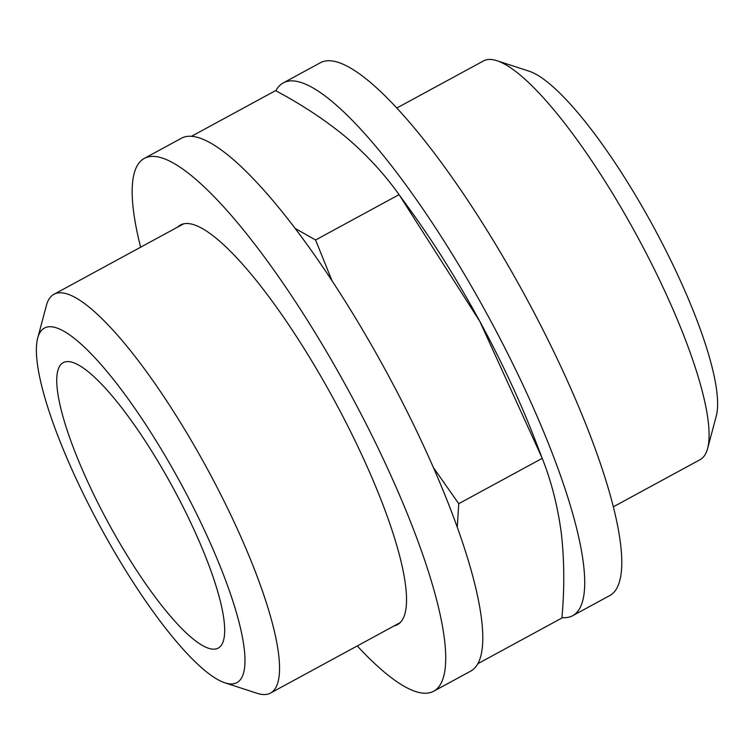 <?xml version="1.0" encoding="UTF-8"?>
<svg xmlns="http://www.w3.org/2000/svg" width="754" height="754" viewBox="0 0 754 754"><rect width="100%" height="100%" fill="white"/><g stroke="black" fill="none" stroke-linecap="round" stroke-linejoin="round"><path stroke-width="1.13" d="M457.282 527.187L458.743 503.691L433.427 467.593M332.09 280.959L315.568 239.998L295.012 228.339M180.998 483.766A201.723 45.721 61.5 0 1 225.022 682.851A201.723 45.721 61.5 0 1 100.536 527.206A201.723 45.721 61.5 0 1 37.7 338.075A201.723 45.721 61.5 0 1 180.998 483.766M173.147 487.979A162.412 36.814 61.5 0 1 218.245 648.091A162.412 36.814 61.5 0 1 108.369 522.956A162.412 36.814 61.5 0 1 63.176 362.674A162.412 36.814 61.5 0 1 173.147 487.979M37.7 338.075L46.39 305.502A226.888 51.423 61.5 0 1 53.93 294.314A226.888 51.423 61.5 0 1 207.557 469.374A226.888 51.423 61.5 0 1 270.563 693.039A226.888 51.423 61.5 0 1 257.076 693.284L225.022 682.851M315.568 239.998L399.064 194.636L479.864 321.468L542.239 458.328C551.457 481.712 557.809 506.66 561.296 533.163C564.369 559.892 564.576 588.177 561.918 618.016L478.432 663.379M192.082 135.984L275.568 90.621C302.09 104.731 325.747 120.395 346.538 137.614C366.906 155.07 384.417 174.07 399.064 194.636M458.743 503.691L542.239 458.328M396.755 108.048L483.437 60.961A226.888 51.423 61.5 0 1 496.924 60.716L528.978 71.149A201.723 45.721 61.5 0 1 653.586 227.011A201.723 45.721 61.5 0 1 716.3 415.925L707.61 448.498A226.888 51.423 61.5 0 1 700.07 459.686L613.388 506.782M496.924 60.716A226.888 51.423 61.5 0 1 637.073 236.011A226.888 51.423 61.5 0 1 707.61 448.498M399.808 195.672L411.411 211.695A259.857 58.897 61.5 0 1 479.864 321.468A259.857 58.897 61.5 0 1 534.407 438.093L541.466 456.34M275.851 90.772A303.165 68.708 61.5 0 1 283.231 82.921L320.299 62.78A303.165 68.708 61.5 0 1 525.406 296.369A303.165 68.708 61.5 0 1 609.76 595.566A303.165 68.708 61.5 0 1 609.684 595.603M283.231 82.921A303.165 68.708 61.5 0 1 488.338 316.51A303.165 68.708 61.5 0 1 572.701 615.698A303.165 68.708 61.5 0 1 572.625 615.735A303.165 68.708 61.5 0 1 561.956 617.601M394.323 625.801A227.378 51.536 -118.5 0 0 397.462 624.651A227.378 51.536 -118.5 0 0 397.518 624.623A227.378 51.536 -118.5 0 0 334.248 400.223A227.378 51.536 -118.5 0 0 180.423 225.041A227.378 51.536 -118.5 0 0 177.69 227.077M357.245 645.952A303.165 68.708 -118.5 0 0 433.625 691.258A303.165 68.708 -118.5 0 0 433.701 691.22A303.165 68.708 -118.5 0 0 349.347 392.023A303.165 68.708 -118.5 0 0 144.24 158.434A303.165 68.708 -118.5 0 0 140.612 247.218M470.694 671.117A303.165 68.708 -118.5 0 0 470.769 671.079A303.165 68.708 -118.5 0 0 386.416 371.882A303.165 68.708 -118.5 0 0 181.299 138.302L144.24 158.434M270.563 693.039L400.251 622.578M53.93 294.314L183.618 223.853M609.76 595.566L572.701 615.698M433.701 691.22L470.769 671.079"/></g></svg>

